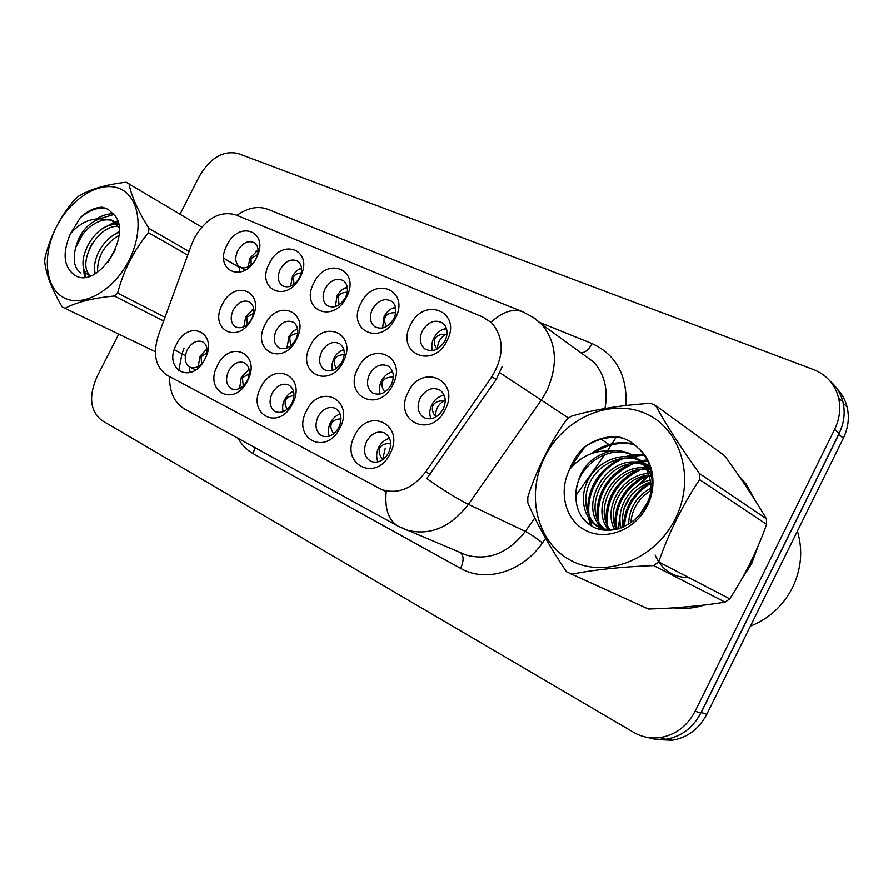 <?xml version="1.0" encoding="UTF-8"?>
<svg xmlns="http://www.w3.org/2000/svg" width="893" height="893" viewBox="0 0 893 893"><rect width="100%" height="100%" fill="white"/><g stroke="black" fill="none" stroke-linecap="round" stroke-linejoin="round"><path stroke-width="1.34" d="M339.954 427.993C326.135 456.937 291.364 438.284 306.478 410.88C319.605 382.494 355.034 399.707 339.954 427.993M318.042 416.685C314.403 425.57 315.731 431.978 322.005 435.907C328.635 437.961 334.283 435.103 338.938 427.356C342.488 418.717 341.305 412.376 335.4 408.335C328.635 405.947 322.853 408.726 318.042 416.685M292.502 403.748C279.018 431.888 246.1 414.229 260.801 387.551C273.638 359.946 307.192 376.243 292.502 403.748M272.119 393.233C268.57 401.828 269.731 408.012 275.636 411.762C281.942 413.716 287.367 410.914 291.911 403.335C295.393 394.94 294.333 388.812 288.752 384.972C282.333 382.729 276.785 385.486 272.119 393.233M247.562 380.786C234.401 408.168 203.18 391.424 217.501 365.438C230.059 338.57 261.872 354.03 247.562 380.786M228.586 370.997C225.103 379.335 226.141 385.296 231.689 388.89C237.694 390.743 242.918 387.975 247.35 380.574C250.766 372.403 249.828 366.487 244.537 362.826C238.431 360.727 233.118 363.451 228.586 370.997M204.944 359.019C192.084 385.664 162.437 369.769 176.39 344.43C188.68 318.276 218.897 332.955 204.944 359.019M206.339 355.872C208.058 349.152 206.808 344.475 202.566 341.807C196.761 339.831 191.66 342.521 187.251 349.877C183.835 357.97 184.751 363.741 189.997 367.179C194.674 368.842 199.172 366.99 203.47 361.609M390.141 453.622C375.953 483.426 339.184 463.701 354.722 435.527C368.162 406.315 405.634 424.521 390.141 453.622M366.554 441.455C362.826 450.652 364.322 457.316 371.019 461.424C378.007 463.567 383.878 460.676 388.634 452.74C392.261 443.843 390.944 437.28 384.693 433.027C377.549 430.471 371.499 433.284 366.554 441.455M392.808 384.916C378.844 414.196 342.566 396.179 357.87 368.429C371.097 339.731 408.068 356.274 392.808 384.916M369.512 374.357C366.041 382.572 367.112 388.779 372.705 392.976C379.86 395.889 386.055 393.121 391.301 384.649C394.684 376.701 393.757 370.584 388.544 366.309C381.278 362.993 374.926 365.672 369.512 374.357M343.292 361.553C329.684 390.007 295.349 372.961 310.239 345.959C323.177 318.053 358.149 333.714 343.292 361.553M321.636 351.753C318.221 359.79 319.192 365.795 324.527 369.78C331.292 372.459 337.208 369.702 342.253 361.498C345.591 353.684 344.743 347.757 339.72 343.705C332.855 340.679 326.827 343.37 321.636 351.753M296.443 339.44C283.159 367.112 250.62 350.96 265.109 324.661C277.768 297.525 310.909 312.36 296.443 339.44M276.272 330.343C272.923 338.19 273.794 344.006 278.884 347.79C285.291 350.279 290.939 347.533 295.817 339.574C299.099 331.906 298.329 326.157 293.507 322.306C287.021 319.549 281.273 322.228 276.272 330.343M252.027 318.488C239.056 345.424 208.192 330.086 222.301 304.457C234.68 278.036 266.136 292.123 252.027 318.488M233.229 310.027C229.936 317.685 230.718 323.322 235.573 326.927C241.657 329.238 247.06 326.525 251.781 318.779C255.018 311.277 254.315 305.685 249.694 302.035C243.543 299.49 238.051 302.147 233.229 310.027M445.194 409.63C430.873 439.791 392.462 420.715 408.213 392.183C421.764 362.636 460.888 380.15 445.194 409.63M420.123 398.256C416.596 406.65 417.768 413.068 423.628 417.5C431.207 420.681 437.726 417.902 443.174 409.139C446.6 401.069 445.607 394.773 440.216 390.252C432.502 386.557 425.794 389.225 420.123 398.256M395.387 318.276C381.646 347.053 345.837 330.656 360.917 303.307C373.955 275.111 410.423 290.091 395.387 318.276M372.392 309.246C369.155 316.647 369.892 322.429 374.58 326.592C381.78 330.164 388.221 327.508 393.891 318.589C397.028 311.423 396.425 305.73 392.06 301.533C384.771 297.57 378.219 300.137 372.392 309.246M346.54 297.068C333.122 325.041 299.222 309.514 313.889 282.891C326.648 255.476 361.174 269.653 346.54 297.068M325.119 288.696C321.926 296.007 322.607 301.633 327.162 305.585C333.96 308.811 340.066 306.143 345.479 297.548C348.605 290.437 348.024 284.889 343.749 280.904C336.873 277.343 330.667 279.944 325.119 288.696M300.26 276.975C287.178 304.2 255.018 289.466 269.306 263.535C281.786 236.846 314.537 250.297 300.26 276.975M280.302 269.217C277.143 276.406 277.768 281.887 282.177 285.637C288.606 288.584 294.422 285.905 299.624 277.611C302.705 270.579 302.169 265.176 298.005 261.381C291.509 258.166 285.604 260.778 280.302 269.217M256.369 257.921C243.588 284.421 213.059 270.434 226.978 245.162C239.19 219.165 270.289 231.934 256.369 257.921M257.017 256.592C258.981 250.453 258.189 245.888 254.617 242.885C248.455 239.949 242.829 242.561 237.75 250.721C234.636 257.787 235.205 263.111 239.447 266.683C243.878 269.061 248.511 267.744 253.344 262.754M447.036 340.702C432.949 370.327 395.086 352.981 410.579 324.873C423.929 295.862 462.485 311.702 447.036 340.702M422.311 330.946C419.051 338.425 419.822 344.363 424.621 348.75C432.268 352.746 439.077 350.112 445.038 340.825C448.197 333.625 447.572 327.82 443.162 323.4C435.427 318.913 428.473 321.435 422.311 330.946M189.405 366.878L189.997 372.649M239.357 266.627L239.503 272.376M329.271 436.152C327.787 431.911 328.166 427.446 330.421 422.757C332.788 418.292 336.047 415.379 340.188 414.017M283.215 411.718C282.121 407.777 282.612 403.669 284.677 399.405L288.484 394.248L293.462 391.067M239.592 388.511L241.289 377.248L249.125 369.345M198.19 366.42L200.077 356.195L207.009 348.783M377.951 461.915C376.02 457.383 376.266 452.55 378.699 447.404C381.3 442.537 384.905 439.512 389.538 438.307M380.251 393.969C378.866 389.85 379.268 385.53 381.445 380.998C384.135 376.009 387.852 372.928 392.619 371.756M332.308 370.439L331.906 364.567L333.792 358.473C336.226 353.907 339.574 350.949 343.827 349.598M286.91 348.091L289.053 336.281L293.172 331.27L297.592 328.657M243.856 326.838L245.709 316.836L253.701 308.833M430.939 418.806C429.165 414.397 429.444 409.731 431.788 404.797C434.746 399.35 438.865 396.168 444.167 395.231M382.584 328.044L384.113 316.524C386.859 311.456 390.654 308.331 395.51 307.17M335.344 306.612L337.063 296.018C339.541 291.386 342.945 288.394 347.277 287.033M290.571 286.229L292.424 276.551C294.657 272.365 297.693 269.507 301.533 268M248.075 266.828L250.018 258.066L258.077 249.995M432.491 350.625C431.263 346.651 431.687 342.499 433.775 338.179C436.811 332.62 441.03 329.394 446.444 328.501M191.839 243.845L194.428 237.929C206.015 218.439 219.667 210.703 235.372 214.722L482.789 317.015L491.585 322.797C504.288 337.788 504.378 355.771 491.853 376.712L425.637 471.917C412.633 488.616 398.021 494.521 381.836 489.61L167.158 375.317C155.494 367.369 152.569 354.052 158.374 335.377L191.839 243.845M619.965 517.996L617.655 529.069M673.523 607.865C683.748 609.238 694.017 608.312 704.331 605.063M741.57 579.356L751.761 563.528L758.135 545.947M489.833 321.234L491.585 322.797M646.387 737.216L655.975 739.426L665.877 739.27C681.247 736.692 692.879 727.974 700.771 713.105L839.141 433.473C844.153 423.025 845.425 412.544 842.97 402.017C840.815 393.556 836.495 386.569 830.032 381.032M502.223 366.554L496.24 379.469L426.754 478.57C443.754 490.48 457.64 499.064 468.423 504.333C450.463 527.395 429.991 535.99 407.007 530.118L402.442 528.321M755.523 500.951L746.079 483.973L739.292 476.404M651.566 472.899L650.964 473.335M648.776 474.976L636.91 486.35M118.713 334.161L96.991 376.69C88.452 396.425 90.059 411.003 101.824 420.447L633.639 732.349C641.788 737.06 650.584 738.812 660.016 737.607C675.488 735.006 687.197 726.21 695.156 711.219L834.654 429.377C839.71 418.839 841.005 408.28 838.538 397.686C834.821 384.113 826.494 374.747 813.568 369.579L238.04 153.484C223.228 150.214 210.357 157.771 199.429 176.155L180.051 214.097M657.159 739.538L672.027 740.275C687.353 737.752 698.94 729.101 706.798 714.311L843.338 438.284C848.317 427.903 849.578 417.466 847.111 406.996C845.325 399.986 841.987 393.936 837.098 388.846M695.971 720.952L701.273 712.447L838.918 434.255L842.412 425.012M437.559 348.839C437.57 342.532 440.316 337.677 445.797 334.261C440.361 334.049 436.766 335.545 435.014 338.737C433.607 341.651 434.255 345.122 436.967 349.163M446.645 329.26L442.292 329.707M435.829 417.009C435.148 410.01 437.86 404.596 444 400.79C438.474 400.622 434.824 402.163 433.038 405.411C431.509 408.737 432.446 412.599 435.829 417.009M444.301 395.566L441.812 395.778M390.699 443.43C385.251 443.319 381.657 444.848 379.905 448.029C378.386 451.311 379.313 455.129 382.695 459.46L385.14 448.654M378.085 461.871L377.56 460.989M63.894 297.76C82.681 307.94 113.634 290.738 128.849 260.622C144.353 230.628 139.587 196.728 119.774 188.68C100.172 180.196 71.049 198.101 56.616 226.521C41.926 254.818 44.862 288.015 63.894 297.76M201.706 227.112L126.159 182.217C105.24 184.628 89.088 189.461 77.724 196.717L74.644 199.597C60.344 216.385 50.51 235.551 45.141 257.072L44.65 261.18C45.867 273.939 51.727 289.209 62.231 307.002L155.349 351.697M163.631 320.989L114.349 296.018C93.039 297.994 76.552 302.124 64.899 308.398M114.349 296.018L117.619 293.083L165.004 317.261M187.731 255.085L148.495 232.682C133.76 250.453 123.468 270.579 117.619 293.083M148.495 232.682L148.919 228.407L189.059 251.469M128.927 183.378C131.059 195.422 137.723 210.435 148.919 228.407M115.588 249.192L107.997 262.285M119.294 232.403C103.287 237.605 91.175 260.421 95.305 273.582M119.126 235.205C104.302 244.381 97.114 256.715 97.56 272.175M117.217 224.835C93.542 221.029 71.462 267.666 89.657 275.546L90.372 275.881L89.657 275.546M118.233 226.342C96.288 225.003 76.262 265.511 90.684 275.77M119.126 227.994L111.056 219.812L99.48 218.818C86.308 224.065 78.115 234.859 74.878 251.19L74.766 251.904C73.081 262.096 75.146 269.139 80.973 273.046M113.59 221.285C99.703 214.465 78.104 232.649 74.878 251.19M118.635 224.768L114.65 221.788M75.246 275.602C99.056 289.879 134.664 230.896 112.663 213.516L108.098 209.33L102.405 207.198C94.904 207.321 87.536 210.815 80.303 217.658L70.357 233.866C62.019 253.534 63.649 267.442 75.246 275.602M70.357 233.866C78.729 223.964 88.429 218.941 99.48 218.818M117.932 222.123L116.168 222.703M115.543 222.926L110.341 225.393M92.47 243.097L89.155 249.27M84.478 269.675L85.616 277.087M113.69 214.554L99.38 218.818M82.949 233.944L76.117 246.736M75.738 275.379L76.095 275.993M105.91 208.214C97.571 207.221 89.032 210.38 80.303 217.658M119.305 231.332L114.684 234.513M94.647 270.177L94.468 274.051M117.563 221.04L114.817 221.888M114.516 222L103.956 227.916M83.183 264.774L84.455 277.221M112.886 213.74C107.573 213.751 102.081 215.47 96.433 218.908M741.279 478.38L739.784 477.108M744.137 574.746L751.069 563.204L756.025 550.769M752.955 496.91L745.331 484.307L741.927 480.233M649.088 475.612L639.198 484.787M630.949 495.459L624.006 508.519M750.421 626.116C769.04 618.76 783.105 605.878 792.582 587.471C801.434 568.763 803.053 549.976 797.427 531.101M655.116 555.022C661.568 569.834 672.92 577.403 689.184 577.749M619.976 520.608L618.38 528.857M678.245 607.541L699.476 605.621M571.107 560.581C605.153 578.91 655.261 559.766 675.398 518.599C696.06 477.677 680.41 427.803 644.679 413.169C609.227 397.932 563.516 418.862 544.741 456.926C525.486 494.767 536.738 542.855 571.107 560.581M655.495 405.411L650.495 403.301C619.563 405.366 593.064 409.708 570.995 416.328L566.352 419.911C549.708 443.419 536.872 469.082 527.83 496.876L527.785 502.659C536.47 523.22 549.362 546.248 566.441 571.732L648.441 609.026C676.202 608.233 701.764 605.934 725.116 602.128L729.76 598.846C744.829 575.695 757.13 550.869 766.652 524.37L766.406 518.777C754.898 499.176 740.967 478.157 724.636 455.709L655.495 405.411C666.256 424.945 680.913 447.639 699.442 473.513L766.406 518.777M725.116 602.128L653.665 565.57C621.807 566.776 594.336 569.678 571.252 574.266M653.665 565.57L658.721 561.909L729.76 598.846M766.652 524.37L699.632 479.63C682.565 505.058 668.924 532.485 658.721 561.909M699.632 479.63L699.442 473.513M647.927 501.531L639.689 514.736M650.919 488.058C636.486 496.341 629.052 508.407 628.627 524.236M650.841 490.503C638.651 498.305 631.976 509.066 630.826 522.785M650.171 479.954C629.331 485.368 615.757 508.564 621.082 527.953M650.484 481.785C629.71 490.748 620.501 505.907 622.834 527.25M651.633 473.335L649.992 473.357M648.34 473.457C621.874 474.685 602.474 508.329 614.741 529.75M651.834 474.708L650.573 474.786M648.876 474.964C623.727 477.431 605.834 508.296 616.237 529.426M650.673 468.78L647.269 468.155M645.762 467.999C613.938 463.545 588.9 508.954 609.305 530.397M650.919 469.763L648.005 469.383M646.465 469.271C615.969 466.358 592.327 508.742 610.578 530.319M647.827 465.153L643.942 463.724M642.58 463.344C606.168 452.048 575.36 508.943 603.947 529.348M648.798 466.046L644.835 464.762M643.429 464.438C608.122 454.972 578.787 508.91 605.253 529.705M638.819 459.393C621.394 451.601 598.957 460.9 588.9 478.402C578.91 495.76 582.917 518.498 598.098 526.848L609.272 530.397M650.015 466.537L639.835 460.33C622.533 453.354 600.621 462.976 591.043 480.2C581.41 497.356 585.406 519.536 600.174 527.919M600.743 528.254L605.554 530.353M650.417 494.443C652.035 480.378 648.485 468.992 639.779 460.297L630.335 453.823C624.129 451.099 617.8 450.139 611.348 450.932C590.016 456.256 578.217 470.321 575.952 493.137L575.929 494.164C575.483 508.675 580.807 519.369 591.88 526.245C608.635 536.057 633.517 527.227 645.07 507.191C656.813 487.198 653.241 460.788 637.569 447.639C632.289 442.225 625.993 438.63 618.682 436.878C605.878 435.829 594.024 439.613 583.107 448.208C576.99 454.403 572.435 461.581 569.433 469.729C558.181 492.3 565.626 520.898 586.065 530.621C605.052 540.321 631.876 531.246 644.936 510.048C658.186 488.962 654.58 460.621 637.569 447.639M652.236 480.356C650.506 472.855 647.124 466.659 642.067 461.759L632.635 455.307C608.78 443.285 576.487 466.269 575.952 493.137M649.881 466.135L649.044 465.711M650.35 467.653L640.069 459.962M569.433 469.729C580.305 456.334 594.269 450.061 611.348 450.932M650.684 483.325C634.354 493.639 625.613 508.028 624.453 526.513M648.887 474.998C625.703 486.384 614.786 504.456 616.148 529.225M649.702 466.961L646.889 467.586M641.074 469.439C617.096 480.981 605.856 499.488 607.374 524.995M608.033 528.779L608.401 530.297M647.637 460.688L641.531 461.413M640.984 461.514L637.211 462.418M632.947 463.824C608.245 475.522 596.725 494.465 598.399 520.652M599.069 524.303L600.018 527.83M600.029 527.875L600.632 529.649M644.322 455.095L628.761 456.747M624.609 458.076C600.833 466.916 585.752 492.367 589.224 516.199M589.882 519.715L591.947 526.278M634.32 444.636C620.802 441.566 607.686 444.167 594.984 452.427M622.823 438.095C609.015 435.717 595.776 439.088 583.107 448.208M650.539 482.187C633.282 492.713 624.229 507.648 623.359 527.015M651.589 473.011L650.573 473.335M644.657 475.757C624.587 486.931 614.63 503.54 614.775 525.575M648.977 466.224L646.353 466.782M645.215 467.061L642.536 467.865M636.776 470.153C615.913 481.55 605.644 498.651 605.967 521.445M606.604 526.624L607.396 530.152M647.269 459.962L640.951 460.632M640.248 460.755L634.32 462.273M628.705 464.449C607.039 476.047 596.457 493.639 596.948 517.203M597.607 522.193L598.823 527.071M598.89 527.283L599.616 529.404M643.842 454.425L632.188 455.017M632.043 455.039L625.904 456.546M620.434 458.622C597.964 470.432 587.058 488.504 587.739 512.839M588.409 517.65L590.72 525.53M633.483 443.966C618.682 440.562 604.516 443.81 590.987 453.722M395.744 312.729C390.453 312.528 386.97 313.979 385.285 317.06C384.012 319.672 384.481 322.786 386.691 326.414M395.666 307.94L391.826 308.498M347.254 292.29C342.622 292.379 339.597 293.786 338.179 296.532L339.083 304.848M347.388 287.792L344.084 288.406M301.276 272.957C297.336 273.247 294.735 274.609 293.484 277.042L293.964 284.365M301.6 268.715L298.831 269.34M257.608 254.65L251.022 258.535L251.145 264.886M258.099 250.632L255.889 251.234M341.014 418.873C336.203 419.018 333.056 420.503 331.571 423.338C330.142 426.274 330.868 429.745 333.736 433.752M329.45 436.085L328.914 435.058M293.964 395.666C289.823 395.99 287.088 397.418 285.771 399.952C284.487 402.553 285.001 405.645 287.3 409.24M283.416 411.64L282.947 410.657M249.359 373.698L242.327 377.772L243.298 385.966M239.77 388.422L239.413 387.595M206.997 352.88L201.059 356.709L201.561 363.853M198.335 366.342L198.112 365.75M393.333 377.114C387.93 376.935 384.37 378.431 382.628 381.579C381.222 384.515 381.925 388.009 384.749 392.049M392.741 372.135L390.364 372.448M344.24 354.677C339.485 354.767 336.371 356.218 334.908 359.031C333.636 361.643 334.138 364.757 336.415 368.385M343.939 350L341.796 350.369M297.726 333.446C293.652 333.748 290.973 335.143 289.678 337.643L290.649 345.937M297.67 329.048L295.84 329.439M253.59 313.354L246.725 317.35L247.249 324.617M253.746 309.201L252.295 309.57M491.853 376.712L496.24 379.469M425.637 471.917L430.314 474.205M540.008 322.563L592.104 343.615C588.643 349.967 584.859 352.992 580.774 352.668M592.104 343.615C616.003 354.633 627.31 375.261 626.038 405.489M604.985 408.481C608.334 389.817 604.594 374.368 593.767 362.111L580.718 352.646M532.619 316.915L541.872 324.46C556.719 342.633 558.348 364.791 546.75 390.933L541.002 400.566L468.423 504.333L525.33 531.402L534.795 517.951M491.195 322.06C502.826 311.624 513.43 308.241 523.019 311.891L268.38 209.487C258.378 205.613 247.897 207.578 236.958 215.38M381.836 489.61L386.178 491.563C384.57 508.921 388.622 520.496 398.334 526.29L466.537 555.145C488.761 560.916 508.351 553.001 525.33 531.402C530.23 533.925 535.934 537.753 542.464 542.877C522.494 571.989 485.479 582.872 460.621 568.361L253.11 453.611C246.859 450.094 241.858 445.015 238.107 438.363M398.334 526.29L184.773 409.094C174.403 403 169.335 392.172 169.581 376.612M499.935 372.816L568.595 418.125M178.667 370.975L181.949 353.974L174.291 349.643M185.364 355.637L181.949 353.974L184.025 348.259M616.561 436.71L607.463 450.764M604.784 454.57L575.851 495.559M545.634 538.379L542.464 542.877M834.654 429.377L839.141 433.473M695.156 711.219L700.771 713.105M460.621 568.361C463.936 560.927 463.88 555.658 460.431 552.577L460.609 552.644M570.259 467.597L584.748 447.013M254.94 447.594L253.11 453.611M600.676 438.753L610.879 445.931M223.73 258.244L239.302 267.364M843.338 438.284L838.918 434.255M706.798 714.311L701.273 712.447M433.764 338.213L435.014 338.737M431.788 404.797L433.038 405.411M379.905 448.029L378.699 447.404M384.102 316.557L385.285 317.06M337.052 296.052L338.179 296.532M292.413 276.584L293.484 277.042M249.995 258.099L251.022 258.535M331.571 423.338L330.421 422.746M285.771 399.952L284.688 399.394M242.327 377.772L241.3 377.237M201.059 356.709L200.077 356.195M381.445 381.01L382.628 381.579M333.781 358.484L334.908 359.031M288.606 337.13L289.678 337.643M245.709 316.848L246.725 317.35M195.656 369.892L189.997 367.179M424.309 417.868L423.628 417.5M375.819 327.34L374.58 326.592M328.144 306.165L327.162 305.585M282.969 286.106L282.177 285.637M245.24 270.088L239.447 266.683M426.218 349.721L424.621 348.75M581.075 352.902L541.872 324.46L534.394 318.12L523.019 311.891M838.538 397.686L842.97 402.017M660.016 737.607L665.877 739.27M847.111 406.996L843.249 403.234M672.027 740.275L667.562 739.002M115.476 222.257L112.596 220.638M747.419 485.792L745.331 484.307M599.85 527.774L598.098 526.848M650.137 466.916L648.854 466.101M642.067 461.759L639.79 460.297"/></g></svg>
